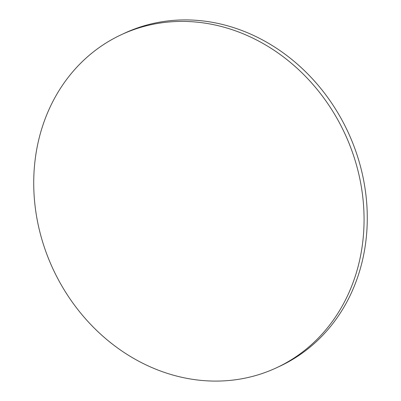 <?xml version="1.0" encoding="UTF-8"?>
<svg xmlns="http://www.w3.org/2000/svg" width="401" height="401" viewBox="0 0 401 401"><rect width="100%" height="100%" fill="white"/><g stroke="black" fill="none" stroke-linecap="round" stroke-linejoin="round"><path stroke-width="0.6" d="M121.137 34.787L124.35 33.288A183.728 160.846 65 0 1 215.402 22.897A183.728 160.846 65 0 1 363.832 181.292A183.728 160.846 65 0 1 279.863 366.213L276.65 367.712A183.728 160.846 65 0 1 185.598 378.103A183.728 160.846 65 0 1 37.168 219.708A183.728 160.846 65 0 1 121.137 34.787A183.728 160.846 65 0 1 212.194 24.396A183.728 160.846 65 0 1 360.624 182.791A183.728 160.846 65 0 1 276.65 367.712"/></g></svg>
